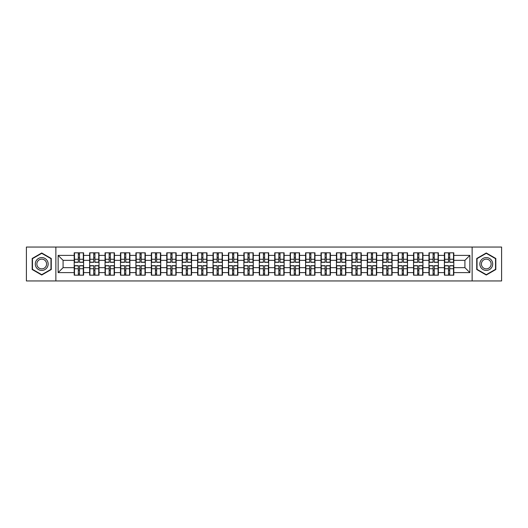 <?xml version="1.0" encoding="UTF-8"?>
<svg xmlns="http://www.w3.org/2000/svg" width="528" height="528" viewBox="0 0 528 528"><rect width="100%" height="100%" fill="white"/><g stroke="black" fill="none" stroke-linecap="round" stroke-linejoin="round"><path stroke-width="0.79" d="M472.138 280.955L501.6 280.955L501.6 247.045L472.138 247.045L472.138 280.955L55.862 280.955L55.862 247.045L26.4 247.045L26.4 280.955L55.862 280.955M472.138 247.045L55.862 247.045M464.917 267.656L464.917 260.344L453.796 260.344L453.796 267.656L464.917 267.656L469.861 272.6L469.861 255.4L453.796 255.4L453.796 252.826L444.398 252.826L444.398 260.344L438.365 260.344L438.365 267.656L444.398 267.656L444.398 260.344M469.861 272.6L453.796 272.6L453.796 275.174L444.398 275.174L444.398 272.6L438.365 272.6L438.365 275.174L428.974 275.174L428.974 272.6L422.941 272.6L422.941 275.174L413.549 275.174L413.549 272.6L407.517 272.6L407.517 275.174L398.125 275.174L398.125 272.6L392.093 272.6L392.093 275.174L382.701 275.174L382.701 272.6L376.669 272.6L376.669 275.174L367.277 275.174L367.277 272.6L361.244 272.6L361.244 275.174L351.853 275.174L351.853 272.6L345.82 272.6L345.82 275.174L336.428 275.174L336.428 272.6L330.396 272.6L330.396 275.174L321.004 275.174L321.004 272.6L314.972 272.6L314.972 275.174L305.58 275.174L305.58 272.6L299.548 272.6L299.548 275.174L290.156 275.174L290.156 272.6L284.123 272.6L284.123 275.174L274.725 275.174L274.725 272.6L268.699 272.6L268.699 275.174L259.301 275.174L259.301 272.6L253.275 272.6L253.275 275.174L243.877 275.174L243.877 272.6L237.844 272.6L237.844 275.174L228.452 275.174L228.452 272.6L222.42 272.6L222.42 275.174L213.028 275.174L213.028 272.6L206.996 272.6L206.996 275.174L197.604 275.174L197.604 272.6L191.572 272.6L191.572 275.174L182.18 275.174L182.18 272.6L176.147 272.6L176.147 275.174L166.756 275.174L166.756 272.6L160.723 272.6L160.723 275.174L151.331 275.174L151.331 272.6L145.299 272.6L145.299 275.174L135.907 275.174L135.907 272.6L129.875 272.6L129.875 275.174L120.483 275.174L120.483 272.6L114.451 272.6L114.451 275.174L105.059 275.174L105.059 272.6L99.026 272.6L99.026 275.174L89.635 275.174L89.635 272.6L83.602 272.6L83.602 275.174L74.204 275.174L74.204 272.6L58.139 272.6L58.139 255.4L74.204 255.4L74.204 260.344L63.083 260.344L63.083 267.656L74.204 267.656L74.204 260.344M444.398 255.4L438.365 255.4L438.365 252.826L428.974 252.826L428.974 255.4L422.941 255.4L422.941 252.826L413.549 252.826L413.549 255.4L407.517 255.4L407.517 252.826L398.125 252.826L398.125 255.4L392.093 255.4L392.093 252.826L382.701 252.826L382.701 255.4L376.669 255.4L376.669 252.826L367.277 252.826L367.277 255.4L361.244 255.4L361.244 252.826L351.853 252.826L351.853 255.4L345.82 255.4L345.82 252.826L336.428 252.826L336.428 255.4L330.396 255.4L330.396 252.826L321.004 252.826L321.004 255.4L314.972 255.4L314.972 252.826L305.58 252.826L305.58 255.4L299.548 255.4L299.548 252.826L290.156 252.826L290.156 255.4L284.123 255.4L284.123 252.826L274.725 252.826L274.725 255.4L268.699 255.4L268.699 252.826L259.301 252.826L259.301 255.4L253.275 255.4L253.275 252.826L243.877 252.826L243.877 255.4L237.844 255.4L237.844 252.826L228.452 252.826L228.452 255.4L222.42 255.4L222.42 252.826L213.028 252.826L213.028 255.4L206.996 255.4L206.996 252.826L197.604 252.826L197.604 255.4L191.572 255.4L191.572 252.826L182.18 252.826L182.18 255.4L176.147 255.4L176.147 252.826L166.756 252.826L166.756 255.4L160.723 255.4L160.723 252.826L151.331 252.826L151.331 255.4L145.299 255.4L145.299 252.826L135.907 252.826L135.907 255.4L129.875 255.4L129.875 252.826L120.483 252.826L120.483 255.4L114.451 255.4L114.451 252.826L105.059 252.826L105.059 255.4L99.026 255.4L99.026 252.826L89.635 252.826L89.635 255.4L83.602 255.4L83.602 252.826L74.204 252.826L74.204 255.4M444.398 267.656L444.398 272.6M438.365 267.656L438.365 272.6M438.365 255.4L438.365 260.344M422.941 267.656L428.974 267.656L428.974 260.344L422.941 260.344L422.941 272.6M428.974 267.656L428.974 272.6M428.974 255.4L428.974 260.344M422.941 255.4L422.941 260.344M407.517 267.656L413.549 267.656L413.549 260.344L407.517 260.344L407.517 272.6M413.549 267.656L413.549 272.6M413.549 255.4L413.549 260.344M407.517 255.4L407.517 260.344M392.093 267.656L398.125 267.656L398.125 260.344L392.093 260.344L392.093 272.6M398.125 267.656L398.125 272.6M398.125 255.4L398.125 260.344M392.093 255.4L392.093 260.344M376.669 267.656L382.701 267.656L382.701 260.344L376.669 260.344L376.669 272.6M382.701 267.656L382.701 272.6M382.701 255.4L382.701 260.344M376.669 255.4L376.669 260.344M361.244 267.656L367.277 267.656L367.277 260.344L361.244 260.344L361.244 272.6M367.277 267.656L367.277 272.6M367.277 255.4L367.277 260.344M361.244 255.4L361.244 260.344M345.82 267.656L351.853 267.656L351.853 260.344L345.82 260.344L345.82 272.6M351.853 267.656L351.853 272.6M351.853 255.4L351.853 260.344M345.82 255.4L345.82 260.344M330.396 267.656L336.428 267.656L336.428 260.344L330.396 260.344L330.396 272.6M336.428 267.656L336.428 272.6M336.428 255.4L336.428 260.344M330.396 255.4L330.396 260.344M314.972 267.656L321.004 267.656L321.004 260.344L314.972 260.344L314.972 272.6M321.004 267.656L321.004 272.6M321.004 255.4L321.004 260.344M314.972 255.4L314.972 260.344M299.548 267.656L305.58 267.656L305.58 260.344L299.548 260.344L299.548 272.6M305.58 267.656L305.58 272.6M305.58 255.4L305.58 260.344M299.548 255.4L299.548 260.344M284.123 267.656L290.156 267.656L290.156 260.344L284.123 260.344L284.123 272.6M290.156 267.656L290.156 272.6M290.156 255.4L290.156 260.344M284.123 255.4L284.123 260.344M268.699 267.656L274.725 267.656L274.725 260.344L268.699 260.344L268.699 272.6M274.725 267.656L274.725 272.6M274.725 255.4L274.725 260.344M268.699 255.4L268.699 260.344M253.275 267.656L259.301 267.656L259.301 260.344L253.275 260.344L253.275 272.6M259.301 267.656L259.301 272.6M259.301 255.4L259.301 260.344M253.275 255.4L253.275 260.344M237.844 267.656L243.877 267.656L243.877 260.344L237.844 260.344L237.844 272.6M243.877 267.656L243.877 272.6M243.877 255.4L243.877 260.344M237.844 255.4L237.844 260.344M222.42 267.656L228.452 267.656L228.452 260.344L222.42 260.344L222.42 272.6M228.452 267.656L228.452 272.6M228.452 255.4L228.452 260.344M222.42 255.4L222.42 260.344M206.996 267.656L213.028 267.656L213.028 260.344L206.996 260.344L206.996 272.6M213.028 267.656L213.028 272.6M213.028 255.4L213.028 260.344M206.996 255.4L206.996 260.344M191.572 267.656L197.604 267.656L197.604 260.344L191.572 260.344L191.572 272.6M197.604 267.656L197.604 272.6M197.604 255.4L197.604 260.344M191.572 255.4L191.572 260.344M176.147 267.656L182.18 267.656L182.18 260.344L176.147 260.344L176.147 272.6M182.18 267.656L182.18 272.6M182.18 255.4L182.18 260.344M176.147 255.4L176.147 260.344M160.723 267.656L166.756 267.656L166.756 260.344L160.723 260.344L160.723 272.6M166.756 267.656L166.756 272.6M166.756 255.4L166.756 260.344M160.723 255.4L160.723 260.344M145.299 267.656L151.331 267.656L151.331 260.344L145.299 260.344L145.299 272.6M151.331 267.656L151.331 272.6M151.331 255.4L151.331 260.344M145.299 255.4L145.299 260.344M129.875 267.656L135.907 267.656L135.907 260.344L129.875 260.344L129.875 272.6M135.907 267.656L135.907 272.6M135.907 255.4L135.907 260.344M129.875 255.4L129.875 260.344M114.451 267.656L120.483 267.656L120.483 260.344L114.451 260.344L114.451 272.6M120.483 267.656L120.483 272.6M120.483 255.4L120.483 260.344M114.451 255.4L114.451 260.344M99.026 267.656L105.059 267.656L105.059 260.344L99.026 260.344L99.026 272.6M105.059 267.656L105.059 272.6M105.059 255.4L105.059 260.344M99.026 255.4L99.026 260.344M83.602 267.656L89.635 267.656L89.635 260.344L83.602 260.344L83.602 272.6M89.635 267.656L89.635 272.6M89.635 255.4L89.635 260.344M83.602 255.4L83.602 260.344M74.204 267.656L74.204 272.6M63.083 267.656L58.139 272.6M58.139 255.4L63.083 260.344M453.796 267.656L453.796 272.6M453.796 255.4L453.796 260.344M469.861 255.4L464.917 260.344M41.725 252.985L32.182 258.489L32.182 269.511L41.725 275.015L51.269 269.511L51.269 258.489L41.725 252.985M476.731 269.511L486.275 275.015L495.818 269.511L495.818 258.489L486.275 252.985L476.731 258.489L476.731 269.511M83.305 252.826L83.305 262.317L79.497 262.317L79.497 252.826M78.309 252.826L78.309 262.317L74.501 262.317L74.501 252.826M78.309 254.113L79.497 254.113M79.497 257.77L78.309 257.77M74.501 275.174L74.501 265.683L78.309 265.683L78.309 275.174M79.497 275.174L79.497 265.683L83.305 265.683L83.305 275.174M79.497 273.887L78.309 273.887M78.309 270.23L79.497 270.23M41.725 257.572A6.428 6.428 0 0 0 35.297 264A6.428 6.428 0 0 0 41.725 270.428A6.428 6.428 0 0 0 48.154 264A6.428 6.428 0 0 0 41.725 257.572M41.725 259.136A4.864 4.864 0 0 0 36.861 264A4.864 4.864 0 0 0 41.725 268.864A4.864 4.864 0 0 0 46.589 264A4.864 4.864 0 0 0 41.725 259.136M50.972 269.339L41.725 274.672L32.479 269.339L32.479 258.661L41.725 253.328L50.972 258.661L50.972 269.339M491.839 260.786A6.428 6.428 0 0 0 483.061 258.436A6.428 6.428 0 0 0 480.711 267.214A6.428 6.428 0 0 0 489.489 269.564A6.428 6.428 0 0 0 491.839 260.786M490.486 261.565A4.864 4.864 0 0 0 483.839 259.789A4.864 4.864 0 0 0 482.057 266.435A4.864 4.864 0 0 0 488.71 268.211A4.864 4.864 0 0 0 490.486 261.565M486.275 274.672L477.028 269.339L477.028 258.661L486.275 253.328L495.521 258.661L495.521 269.339L486.275 274.672M98.729 252.826L98.729 262.317L94.921 262.317L94.921 252.826M93.733 252.826L93.733 262.317L89.925 262.317L89.925 252.826M93.733 254.113L94.921 254.113M94.921 257.77L93.733 257.77M114.154 252.826L114.154 262.317L110.345 262.317L110.345 252.826M109.157 252.826L109.157 262.317L105.356 262.317L105.356 252.826M109.157 254.113L110.345 254.113M110.345 257.77L109.157 257.77M129.578 252.826L129.578 262.317L125.77 262.317L125.77 252.826M124.582 252.826L124.582 262.317L120.78 262.317L120.78 252.826M124.582 254.113L125.77 254.113M125.77 257.77L124.582 257.77M145.002 252.826L145.002 262.317L141.194 262.317L141.194 252.826M140.006 252.826L140.006 262.317L136.204 262.317L136.204 252.826M140.006 254.113L141.194 254.113M141.194 257.77L140.006 257.77M160.426 252.826L160.426 262.317L156.618 262.317L156.618 252.826M155.437 252.826L155.437 262.317L151.628 262.317L151.628 252.826M155.437 254.113L156.618 254.113M156.618 257.77L155.437 257.77M89.925 275.174L89.925 265.683L93.733 265.683L93.733 275.174M94.921 275.174L94.921 265.683L98.729 265.683L98.729 275.174M94.921 273.887L93.733 273.887M93.733 270.23L94.921 270.23M105.356 275.174L105.356 265.683L109.157 265.683L109.157 275.174M110.345 275.174L110.345 265.683L114.154 265.683L114.154 275.174M110.345 273.887L109.157 273.887M109.157 270.23L110.345 270.23M120.78 275.174L120.78 265.683L124.582 265.683L124.582 275.174M125.77 275.174L125.77 265.683L129.578 265.683L129.578 275.174M125.77 273.887L124.582 273.887M124.582 270.23L125.77 270.23M136.204 275.174L136.204 265.683L140.006 265.683L140.006 275.174M141.194 275.174L141.194 265.683L145.002 265.683L145.002 275.174M141.194 273.887L140.006 273.887M140.006 270.23L141.194 270.23M151.628 275.174L151.628 265.683L155.437 265.683L155.437 275.174M156.618 275.174L156.618 265.683L160.426 265.683L160.426 275.174M156.618 273.887L155.437 273.887M155.437 270.23L156.618 270.23M175.85 252.826L175.85 262.317L172.042 262.317L172.042 252.826M170.861 252.826L170.861 262.317L167.053 262.317L167.053 252.826M170.861 254.113L172.042 254.113M172.042 257.77L170.861 257.77M167.053 275.174L167.053 265.683L170.861 265.683L170.861 275.174M172.042 275.174L172.042 265.683L175.85 265.683L175.85 275.174M172.042 273.887L170.861 273.887M170.861 270.23L172.042 270.23M191.275 252.826L191.275 262.317L187.466 262.317L187.466 252.826M186.285 252.826L186.285 262.317L182.477 262.317L182.477 252.826M186.285 254.113L187.466 254.113M187.466 257.77L186.285 257.77M182.477 275.174L182.477 265.683L186.285 265.683L186.285 275.174M187.466 275.174L187.466 265.683L191.275 265.683L191.275 275.174M187.466 273.887L186.285 273.887M186.285 270.23L187.466 270.23M206.699 252.826L206.699 262.317L202.897 262.317L202.897 252.826M201.709 252.826L201.709 262.317L197.901 262.317L197.901 252.826M201.709 254.113L202.897 254.113M202.897 257.77L201.709 257.77M197.901 275.174L197.901 265.683L201.709 265.683L201.709 275.174M202.897 275.174L202.897 265.683L206.699 265.683L206.699 275.174M202.897 273.887L201.709 273.887M201.709 270.23L202.897 270.23M222.123 252.826L222.123 262.317L218.321 262.317L218.321 252.826M217.133 252.826L217.133 262.317L213.325 262.317L213.325 252.826M217.133 254.113L218.321 254.113M218.321 257.77L217.133 257.77M213.325 275.174L213.325 265.683L217.133 265.683L217.133 275.174M218.321 275.174L218.321 265.683L222.123 265.683L222.123 275.174M218.321 273.887L217.133 273.887M217.133 270.23L218.321 270.23M237.554 252.826L237.554 262.317L233.746 262.317L233.746 252.826M232.558 252.826L232.558 262.317L228.749 262.317L228.749 252.826M232.558 254.113L233.746 254.113M233.746 257.77L232.558 257.77M228.749 275.174L228.749 265.683L232.558 265.683L232.558 275.174M233.746 275.174L233.746 265.683L237.554 265.683L237.554 275.174M233.746 273.887L232.558 273.887M232.558 270.23L233.746 270.23M252.978 252.826L252.978 262.317L249.17 262.317L249.17 252.826M247.982 252.826L247.982 262.317L244.174 262.317L244.174 252.826M247.982 254.113L249.17 254.113M249.17 257.77L247.982 257.77M244.174 275.174L244.174 265.683L247.982 265.683L247.982 275.174M249.17 275.174L249.17 265.683L252.978 265.683L252.978 275.174M249.17 273.887L247.982 273.887M247.982 270.23L249.17 270.23M268.402 252.826L268.402 262.317L264.594 262.317L264.594 252.826M263.406 252.826L263.406 262.317L259.598 262.317L259.598 252.826M263.406 254.113L264.594 254.113M264.594 257.77L263.406 257.77M259.598 275.174L259.598 265.683L263.406 265.683L263.406 275.174M264.594 275.174L264.594 265.683L268.402 265.683L268.402 275.174M264.594 273.887L263.406 273.887M263.406 270.23L264.594 270.23M283.826 252.826L283.826 262.317L280.018 262.317L280.018 252.826M278.83 252.826L278.83 262.317L275.022 262.317L275.022 252.826M278.83 254.113L280.018 254.113M280.018 257.77L278.83 257.77M275.022 275.174L275.022 265.683L278.83 265.683L278.83 275.174M280.018 275.174L280.018 265.683L283.826 265.683L283.826 275.174M280.018 273.887L278.83 273.887M278.83 270.23L280.018 270.23M299.251 252.826L299.251 262.317L295.442 262.317L295.442 252.826M294.254 252.826L294.254 262.317L290.446 262.317L290.446 252.826M294.254 254.113L295.442 254.113M295.442 257.77L294.254 257.77M290.446 275.174L290.446 265.683L294.254 265.683L294.254 275.174M295.442 275.174L295.442 265.683L299.251 265.683L299.251 275.174M295.442 273.887L294.254 273.887M294.254 270.23L295.442 270.23M314.675 252.826L314.675 262.317L310.867 262.317L310.867 252.826M309.679 252.826L309.679 262.317L305.877 262.317L305.877 252.826M309.679 254.113L310.867 254.113M310.867 257.77L309.679 257.77M305.877 275.174L305.877 265.683L309.679 265.683L309.679 275.174M310.867 275.174L310.867 265.683L314.675 265.683L314.675 275.174M310.867 273.887L309.679 273.887M309.679 270.23L310.867 270.23M330.099 252.826L330.099 262.317L326.291 262.317L326.291 252.826M325.103 252.826L325.103 262.317L321.301 262.317L321.301 252.826M325.103 254.113L326.291 254.113M326.291 257.77L325.103 257.77M321.301 275.174L321.301 265.683L325.103 265.683L325.103 275.174M326.291 275.174L326.291 265.683L330.099 265.683L330.099 275.174M326.291 273.887L325.103 273.887M325.103 270.23L326.291 270.23M345.523 252.826L345.523 262.317L341.715 262.317L341.715 252.826M340.534 252.826L340.534 262.317L336.725 262.317L336.725 252.826M340.534 254.113L341.715 254.113M341.715 257.77L340.534 257.77M336.725 275.174L336.725 265.683L340.534 265.683L340.534 275.174M341.715 275.174L341.715 265.683L345.523 265.683L345.523 275.174M341.715 273.887L340.534 273.887M340.534 270.23L341.715 270.23M360.947 252.826L360.947 262.317L357.139 262.317L357.139 252.826M355.958 252.826L355.958 262.317L352.15 262.317L352.15 252.826M355.958 254.113L357.139 254.113M357.139 257.77L355.958 257.77M352.15 275.174L352.15 265.683L355.958 265.683L355.958 275.174M357.139 275.174L357.139 265.683L360.947 265.683L360.947 275.174M357.139 273.887L355.958 273.887M355.958 270.23L357.139 270.23M376.372 252.826L376.372 262.317L372.563 262.317L372.563 252.826M371.382 252.826L371.382 262.317L367.574 262.317L367.574 252.826M371.382 254.113L372.563 254.113M372.563 257.77L371.382 257.77M367.574 275.174L367.574 265.683L371.382 265.683L371.382 275.174M372.563 275.174L372.563 265.683L376.372 265.683L376.372 275.174M372.563 273.887L371.382 273.887M371.382 270.23L372.563 270.23M391.796 252.826L391.796 262.317L387.994 262.317L387.994 252.826M386.806 252.826L386.806 262.317L382.998 262.317L382.998 252.826M386.806 254.113L387.994 254.113M387.994 257.77L386.806 257.77M382.998 275.174L382.998 265.683L386.806 265.683L386.806 275.174M387.994 275.174L387.994 265.683L391.796 265.683L391.796 275.174M387.994 273.887L386.806 273.887M386.806 270.23L387.994 270.23M407.22 252.826L407.22 262.317L403.418 262.317L403.418 252.826M402.23 252.826L402.23 262.317L398.422 262.317L398.422 252.826M402.23 254.113L403.418 254.113M403.418 257.77L402.23 257.77M398.422 275.174L398.422 265.683L402.23 265.683L402.23 275.174M403.418 275.174L403.418 265.683L407.22 265.683L407.22 275.174M403.418 273.887L402.23 273.887M402.23 270.23L403.418 270.23M422.644 252.826L422.644 262.317L418.843 262.317L418.843 252.826M417.655 252.826L417.655 262.317L413.846 262.317L413.846 252.826M417.655 254.113L418.843 254.113M418.843 257.77L417.655 257.77M413.846 275.174L413.846 265.683L417.655 265.683L417.655 275.174M418.843 275.174L418.843 265.683L422.644 265.683L422.644 275.174M418.843 273.887L417.655 273.887M417.655 270.23L418.843 270.23M438.075 252.826L438.075 262.317L434.267 262.317L434.267 252.826M433.079 252.826L433.079 262.317L429.271 262.317L429.271 252.826M433.079 254.113L434.267 254.113M434.267 257.77L433.079 257.77M429.271 275.174L429.271 265.683L433.079 265.683L433.079 275.174M434.267 275.174L434.267 265.683L438.075 265.683L438.075 275.174M434.267 273.887L433.079 273.887M433.079 270.23L434.267 270.23M453.499 252.826L453.499 262.317L449.691 262.317L449.691 252.826M448.503 252.826L448.503 262.317L444.695 262.317L444.695 252.826M448.503 254.113L449.691 254.113M449.691 257.77L448.503 257.77M444.695 275.174L444.695 265.683L448.503 265.683L448.503 275.174M449.691 275.174L449.691 265.683L453.499 265.683L453.499 275.174M449.691 273.887L448.503 273.887M448.503 270.23L449.691 270.23M78.309 259.268L74.501 259.268M78.309 262.192L74.501 262.192M83.305 259.268L79.497 259.268M83.305 262.192L79.497 262.192M79.497 268.732L83.305 268.732M79.497 265.808L83.305 265.808M74.501 268.732L78.309 268.732M74.501 265.808L78.309 265.808M93.733 259.268L89.925 259.268M93.733 262.192L89.925 262.192M98.729 259.268L94.921 259.268M98.729 262.192L94.921 262.192M109.157 259.268L105.356 259.268M109.157 262.192L105.356 262.192M114.154 259.268L110.345 259.268M114.154 262.192L110.345 262.192M124.582 259.268L120.78 259.268M124.582 262.192L120.78 262.192M129.578 259.268L125.77 259.268M129.578 262.192L125.77 262.192M140.006 259.268L136.204 259.268M140.006 262.192L136.204 262.192M145.002 259.268L141.194 259.268M145.002 262.192L141.194 262.192M155.437 259.268L151.628 259.268M155.437 262.192L151.628 262.192M160.426 259.268L156.618 259.268M160.426 262.192L156.618 262.192M94.921 268.732L98.729 268.732M94.921 265.808L98.729 265.808M89.925 268.732L93.733 268.732M89.925 265.808L93.733 265.808M110.345 268.732L114.154 268.732M110.345 265.808L114.154 265.808M105.356 268.732L109.157 268.732M105.356 265.808L109.157 265.808M125.77 268.732L129.578 268.732M125.77 265.808L129.578 265.808M120.78 268.732L124.582 268.732M120.78 265.808L124.582 265.808M141.194 268.732L145.002 268.732M141.194 265.808L145.002 265.808M136.204 268.732L140.006 268.732M136.204 265.808L140.006 265.808M156.618 268.732L160.426 268.732M156.618 265.808L160.426 265.808M151.628 268.732L155.437 268.732M151.628 265.808L155.437 265.808M170.861 259.268L167.053 259.268M170.861 262.192L167.053 262.192M175.85 259.268L172.042 259.268M175.85 262.192L172.042 262.192M172.042 268.732L175.85 268.732M172.042 265.808L175.85 265.808M167.053 268.732L170.861 268.732M167.053 265.808L170.861 265.808M186.285 259.268L182.477 259.268M186.285 262.192L182.477 262.192M191.275 259.268L187.466 259.268M191.275 262.192L187.466 262.192M187.466 268.732L191.275 268.732M187.466 265.808L191.275 265.808M182.477 268.732L186.285 268.732M182.477 265.808L186.285 265.808M201.709 259.268L197.901 259.268M201.709 262.192L197.901 262.192M206.699 259.268L202.897 259.268M206.699 262.192L202.897 262.192M202.897 268.732L206.699 268.732M202.897 265.808L206.699 265.808M197.901 268.732L201.709 268.732M197.901 265.808L201.709 265.808M217.133 259.268L213.325 259.268M217.133 262.192L213.325 262.192M222.123 259.268L218.321 259.268M222.123 262.192L218.321 262.192M218.321 268.732L222.123 268.732M218.321 265.808L222.123 265.808M213.325 268.732L217.133 268.732M213.325 265.808L217.133 265.808M232.558 259.268L228.749 259.268M232.558 262.192L228.749 262.192M237.554 259.268L233.746 259.268M237.554 262.192L233.746 262.192M233.746 268.732L237.554 268.732M233.746 265.808L237.554 265.808M228.749 268.732L232.558 268.732M228.749 265.808L232.558 265.808M247.982 259.268L244.174 259.268M247.982 262.192L244.174 262.192M252.978 259.268L249.17 259.268M252.978 262.192L249.17 262.192M249.17 268.732L252.978 268.732M249.17 265.808L252.978 265.808M244.174 268.732L247.982 268.732M244.174 265.808L247.982 265.808M263.406 259.268L259.598 259.268M263.406 262.192L259.598 262.192M268.402 259.268L264.594 259.268M268.402 262.192L264.594 262.192M264.594 268.732L268.402 268.732M264.594 265.808L268.402 265.808M259.598 268.732L263.406 268.732M259.598 265.808L263.406 265.808M278.83 259.268L275.022 259.268M278.83 262.192L275.022 262.192M283.826 259.268L280.018 259.268M283.826 262.192L280.018 262.192M280.018 268.732L283.826 268.732M280.018 265.808L283.826 265.808M275.022 268.732L278.83 268.732M275.022 265.808L278.83 265.808M294.254 259.268L290.446 259.268M294.254 262.192L290.446 262.192M299.251 259.268L295.442 259.268M299.251 262.192L295.442 262.192M295.442 268.732L299.251 268.732M295.442 265.808L299.251 265.808M290.446 268.732L294.254 268.732M290.446 265.808L294.254 265.808M309.679 259.268L305.877 259.268M309.679 262.192L305.877 262.192M314.675 259.268L310.867 259.268M314.675 262.192L310.867 262.192M310.867 268.732L314.675 268.732M310.867 265.808L314.675 265.808M305.877 268.732L309.679 268.732M305.877 265.808L309.679 265.808M325.103 259.268L321.301 259.268M325.103 262.192L321.301 262.192M330.099 259.268L326.291 259.268M330.099 262.192L326.291 262.192M326.291 268.732L330.099 268.732M326.291 265.808L330.099 265.808M321.301 268.732L325.103 268.732M321.301 265.808L325.103 265.808M340.534 259.268L336.725 259.268M340.534 262.192L336.725 262.192M345.523 259.268L341.715 259.268M345.523 262.192L341.715 262.192M341.715 268.732L345.523 268.732M341.715 265.808L345.523 265.808M336.725 268.732L340.534 268.732M336.725 265.808L340.534 265.808M355.958 259.268L352.15 259.268M355.958 262.192L352.15 262.192M360.947 259.268L357.139 259.268M360.947 262.192L357.139 262.192M357.139 268.732L360.947 268.732M357.139 265.808L360.947 265.808M352.15 268.732L355.958 268.732M352.15 265.808L355.958 265.808M371.382 259.268L367.574 259.268M371.382 262.192L367.574 262.192M376.372 259.268L372.563 259.268M376.372 262.192L372.563 262.192M372.563 268.732L376.372 268.732M372.563 265.808L376.372 265.808M367.574 268.732L371.382 268.732M367.574 265.808L371.382 265.808M386.806 259.268L382.998 259.268M386.806 262.192L382.998 262.192M391.796 259.268L387.994 259.268M391.796 262.192L387.994 262.192M387.994 268.732L391.796 268.732M387.994 265.808L391.796 265.808M382.998 268.732L386.806 268.732M382.998 265.808L386.806 265.808M402.23 259.268L398.422 259.268M402.23 262.192L398.422 262.192M407.22 259.268L403.418 259.268M407.22 262.192L403.418 262.192M403.418 268.732L407.22 268.732M403.418 265.808L407.22 265.808M398.422 268.732L402.23 268.732M398.422 265.808L402.23 265.808M417.655 259.268L413.846 259.268M417.655 262.192L413.846 262.192M422.644 259.268L418.843 259.268M422.644 262.192L418.843 262.192M418.843 268.732L422.644 268.732M418.843 265.808L422.644 265.808M413.846 268.732L417.655 268.732M413.846 265.808L417.655 265.808M433.079 259.268L429.271 259.268M433.079 262.192L429.271 262.192M438.075 259.268L434.267 259.268M438.075 262.192L434.267 262.192M434.267 268.732L438.075 268.732M434.267 265.808L438.075 265.808M429.271 268.732L433.079 268.732M429.271 265.808L433.079 265.808M448.503 259.268L444.695 259.268M448.503 262.192L444.695 262.192M453.499 259.268L449.691 259.268M453.499 262.192L449.691 262.192M449.691 268.732L453.499 268.732M449.691 265.808L453.499 265.808M444.695 268.732L448.503 268.732M444.695 265.808L448.503 265.808"/></g></svg>
